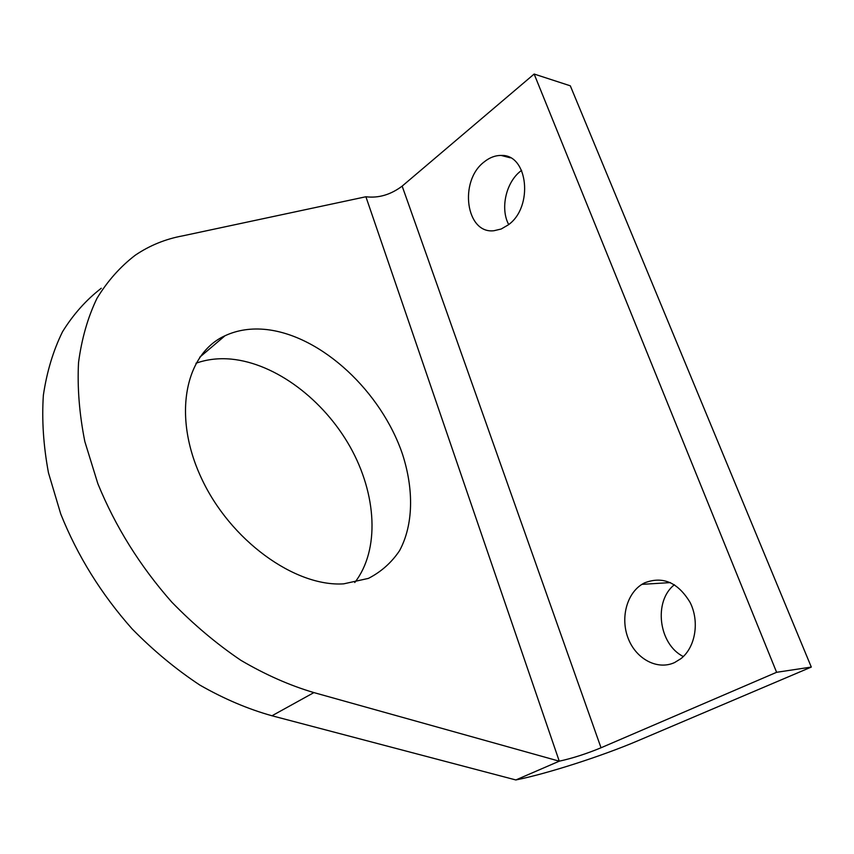 <?xml version="1.0" encoding="UTF-8"?>
<svg xmlns="http://www.w3.org/2000/svg" width="854" height="854" viewBox="0 0 854 854"><rect width="100%" height="100%" fill="white"/><g stroke="black" fill="none" stroke-linecap="round" stroke-linejoin="round"><path stroke-width="1.28" d="M508.685 224.538C500.092 208.675 505.931 182.34 520.684 171.067L521.602 170.362M508.162 224.954L501.213 229L493.996 230.719C465.91 234.263 458.63 181.037 484.175 161.918C489.566 157.552 495.235 155.396 501.181 155.449C528.124 154.019 533.707 207.266 508.162 224.954M683.339 656.545C658.466 644.236 653.31 601.045 674.425 584.734M674.617 662.544C657.644 670.433 636.55 659.299 628.491 639.166C620.217 619.139 626.249 594.203 641.909 584.36L644.343 582.962C662.661 575.799 677.927 582.311 690.128 602.486C699.736 621.573 695.498 647.257 680.958 658.626L674.617 662.544M343.703 583.848L368.416 578.393C381.183 571.828 391.58 562.572 399.587 550.627C413.411 524.9 413.966 489.705 402.512 454.253C381.386 391.869 322.086 335.985 266.79 329.58C251.514 327.872 237.593 329.932 225.029 335.739C185.414 353.609 172.092 415.204 201.202 477.717C229.929 540.315 294.982 587.093 343.703 583.848M195.982 363.238C206.903 359.342 218.624 357.965 231.167 359.107C275.853 363.42 323.677 399.779 350.215 447.016C376.689 494.242 380.073 549.933 354.752 582.524M515.837 779.958L559.263 761.181L313.909 692.594C289.719 685.463 265.37 674.692 240.849 660.291C216.606 643.905 193.591 624.52 171.793 602.123C140.045 566.138 115.397 526.64 97.836 483.642L84.834 441.561C79.337 413.848 77.234 387.513 78.536 362.544C81.696 338.728 87.834 317.346 96.94 298.398C107.519 281.051 120.297 266.661 135.263 255.218C149.674 245.45 165.569 238.981 182.948 235.811L365.907 196.751C378.525 198.309 390.609 194.765 402.159 186.119L534.145 74.042L570.312 85.816L811.3 667.07L637.735 740.824C602.123 756.036 546.827 773.82 515.837 779.958L271.978 715.769C248.034 709.098 223.994 698.871 199.868 685.089C176.073 669.365 153.528 650.695 132.263 629.056C101.348 594.256 77.511 555.89 60.741 513.969L48.475 472.86C43.426 445.724 41.718 419.848 43.362 395.242C46.853 371.736 53.247 350.546 62.566 331.672C73.327 314.347 86.233 299.871 101.284 288.257M534.145 74.042L776.606 672.301L601.024 747.773C586.239 753.879 572.308 758.341 559.263 761.181L365.907 196.751M776.606 672.301L811.3 667.07M313.909 692.594L271.978 715.769M601.024 747.773L402.159 186.119M641.909 584.36L670.401 582.588M199.74 357.228L225.029 335.739M501.181 155.449L510.318 157.809"/></g></svg>
